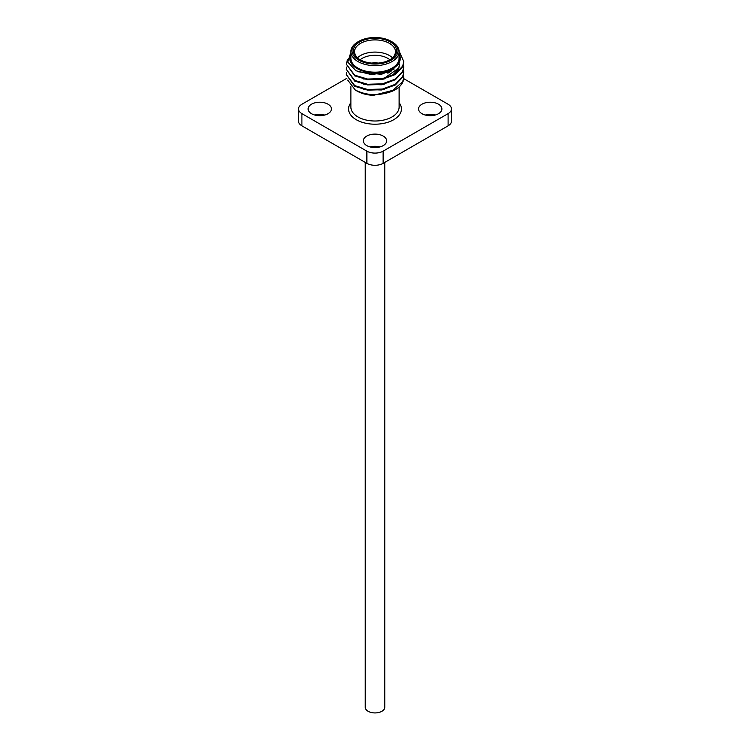 <?xml version="1.0" encoding="UTF-8"?>
<svg xmlns="http://www.w3.org/2000/svg" width="750" height="750" viewBox="0 0 750 750"><rect width="100%" height="100%" fill="white"/><g stroke="black" fill="none" stroke-linecap="round" stroke-linejoin="round"><path stroke-width="1.12" d="M365.241 162.403L365.241 707.288A9.759 5.634 0 0 0 368.1 711.281A9.759 5.634 0 0 0 378.741 712.5A9.759 5.634 0 0 0 384.759 707.288L384.759 162.403M311.522 113.709A11.662 6.731 0 0 0 324.225 115.172A11.662 6.731 0 0 0 331.425 108.947A11.662 6.731 0 0 0 328.012 104.194A11.662 6.731 0 0 0 315.309 102.731A11.662 6.731 0 0 0 308.109 108.947A11.662 6.731 0 0 0 311.522 113.709M421.988 113.709A11.662 6.731 0 0 0 434.691 115.172A11.662 6.731 0 0 0 441.891 108.947A11.662 6.731 0 0 0 438.478 104.194A11.662 6.731 0 0 0 425.775 102.731A11.662 6.731 0 0 0 418.575 108.947A11.662 6.731 0 0 0 421.988 113.709M366.759 145.594A11.662 6.731 0 0 0 379.462 147.056A11.662 6.731 0 0 0 386.663 140.841A11.662 6.731 0 0 0 383.241 136.078A11.662 6.731 0 0 0 370.538 134.616A11.662 6.731 0 0 0 363.337 140.841A11.662 6.731 0 0 0 366.759 145.594M392.053 41.85L391.247 41.381A22.978 13.266 0 0 0 358.753 41.381A22.978 13.266 0 0 0 358.753 60.141A22.978 13.266 0 0 0 391.247 60.141A22.978 13.266 0 0 0 391.247 41.381L392.053 41.85A24.122 13.931 180 0 1 399.122 51.703A24.122 13.931 180 0 1 384.234 64.566A24.122 13.931 180 0 1 357.947 61.547A24.122 13.931 180 0 1 350.878 51.703A24.122 13.931 180 0 1 357.947 41.85L358.753 41.381M390.272 41.944A21.591 12.469 180 0 1 390.272 59.578A21.591 12.469 180 0 1 359.728 59.578L359.728 59.578A21.591 12.469 180 0 1 359.728 41.944A21.591 12.469 180 0 1 390.272 41.944M389.85 59.812A20.447 11.803 0 0 0 395.447 51.703A20.447 11.803 0 0 0 389.456 43.35A20.447 11.803 0 0 0 367.172 40.8A20.447 11.803 0 0 0 354.553 51.703A20.447 11.803 0 0 0 360.15 59.812M357.488 57.797A20.447 11.803 180 0 1 389.456 55.547A20.447 11.803 180 0 1 392.512 57.797M391.884 70.556A20.447 11.803 180 0 1 389.456 72.244L387.834 73.181M389.897 59.784A18.15 10.481 0 0 0 387.834 58.359A18.15 10.481 0 0 0 360.103 59.784M395.306 89.691L373.491 95.344A25.275 14.588 180 0 1 357.131 91.097L355.322 90.047C366.366 95.55 378.366 96.075 391.322 91.603A28.716 16.575 0 0 0 395.306 89.691A28.716 16.575 0 0 0 403.238 80.972L403.716 77.484M347.7 80.081L355.322 90.047M399.122 53.859L398.981 64.097L388.144 72.112L371.409 74.588L355.884 70.744L347.747 62.034L350.878 52.331M350.878 53.916A25.275 14.588 0 0 0 357.131 68.587A25.275 14.588 0 0 0 388.078 70.753A25.275 14.588 0 0 0 399.122 53.916M350.878 51.703L350.878 58.266A24.122 13.931 0 0 0 357.947 68.119A24.122 13.931 0 0 0 384.234 71.137A24.122 13.931 0 0 0 399.122 58.266L399.122 51.703M403.472 69.675L403.716 71.953L402.741 76.453L395.306 84.319L382.434 89.044L367.566 89.475L354.694 85.622L346.284 74.559L346.584 72.272M403.716 72.281L402.741 77.1L395.306 84.975L382.434 89.7L367.566 90.131L354.694 86.269L346.284 74.559M399.122 52.088A28.716 16.575 180 0 1 399.853 52.772L403.716 61.528L402.741 66.028L395.306 73.894L382.434 78.628L367.566 79.059L354.694 75.197L346.284 64.134L347.447 59.7M403.716 61.856L402.741 66.684L395.306 74.55L382.434 79.275L367.566 79.706L354.694 75.853L346.284 64.134M403.472 64.463L403.716 66.741L402.741 71.241L395.306 79.106L382.434 83.831L367.566 84.272L354.694 80.409L346.284 69.347L346.584 67.069M403.716 67.069L402.741 71.897L395.306 79.763L382.434 84.488L367.566 84.919L354.694 81.066L346.284 69.347M403.472 74.878L403.716 77.166L402.741 81.666L391.322 91.603M399.853 52.772L399.122 52.106M377.85 63.122A5.4 3.112 0 0 0 372.15 63.122M394.2 68.972L381.356 74.362L358.003 71.756M384.394 78.225L398.738 68.016L399.572 64.134L398.738 68.672L392.175 75.591M384.394 78.872L381.356 79.566L363.206 78.947M384.394 84.084L381.356 84.778L363.206 84.159M384.394 89.297L381.356 89.991L363.206 89.372M448.097 113.644A11.484 6.628 0 0 0 451.462 108.947L451.462 121.144A11.484 6.628 180 0 1 448.097 125.831L448.097 113.644L383.119 151.153L383.119 163.35A11.484 6.628 180 0 1 366.881 163.35L301.903 125.831A11.484 6.628 180 0 1 298.538 121.144L298.538 108.947A11.484 6.628 0 0 0 301.903 113.644L301.903 125.831M451.462 108.947A11.484 6.628 0 0 0 448.097 104.259L403.688 78.619M298.538 108.947A11.484 6.628 0 0 1 301.903 104.259L346.847 78.309M366.881 163.35L366.881 151.153L301.903 113.644M366.881 151.153A11.484 6.628 0 0 0 383.119 151.153M324.713 115.05A11.662 6.731 0 0 0 314.822 115.05M435.178 115.05A11.662 6.731 0 0 0 425.287 115.05M379.941 146.934A11.662 6.731 0 0 0 370.059 146.934M448.097 125.831L383.119 163.35M377.372 63.159A5.4 3.112 0 0 0 372.628 63.159M350.878 86.634L350.878 107.072A24.122 13.931 0 0 0 357.947 116.925A24.122 13.931 0 0 0 384.234 119.944A24.122 13.931 0 0 0 399.122 107.072L399.122 86.963M399.122 102.731A26.419 15.253 180 0 1 389.981 121.519A26.419 15.253 180 0 1 356.316 119.737A26.419 15.253 180 0 1 350.878 102.731M403.716 61.528L403.716 62.184M403.716 66.741L403.716 67.397M403.716 71.953L403.716 72.6M403.716 77.166L403.716 77.812"/></g></svg>
